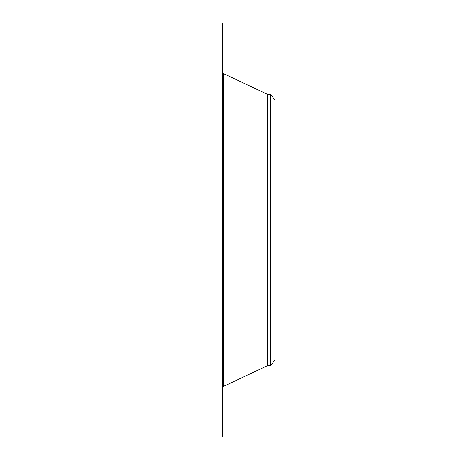 <?xml version="1.0" encoding="UTF-8"?>
<svg xmlns="http://www.w3.org/2000/svg" width="460" height="460" viewBox="0 0 460 460"><rect width="100%" height="100%" fill="white"/><g stroke="black" fill="none" stroke-linecap="round" stroke-linejoin="round"><path stroke-width="0.69" d="M185.07 437L185.07 23L222.398 23L222.398 437L185.07 437M270.543 94.26L270.543 365.74L274.93 360.019L274.93 99.981L270.543 94.26L267.335 94.26L223.336 73.525L222.398 72.053M270.543 365.74L267.335 365.74L267.335 94.26M267.335 365.74L223.336 386.475L223.336 73.525M223.336 386.475L222.398 387.947"/></g></svg>
